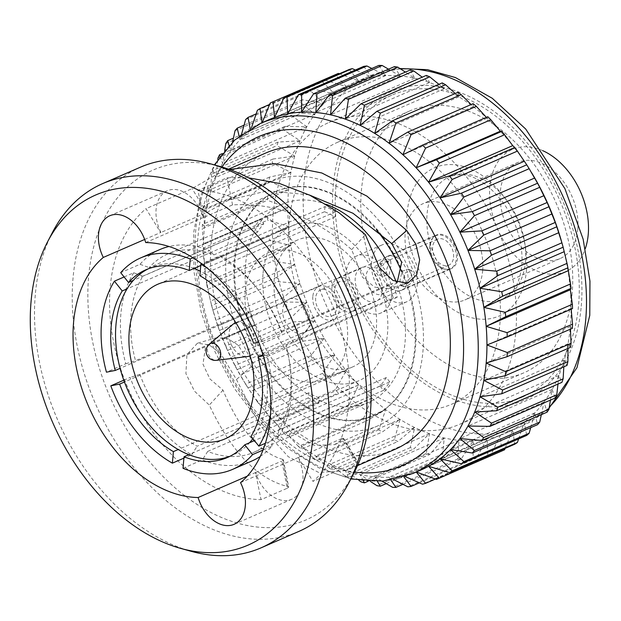 <?xml version="1.0" encoding="UTF-8"?>
<svg xmlns="http://www.w3.org/2000/svg" width="621" height="621" viewBox="0 0 621 621"><rect width="100%" height="100%" fill="white"/><g stroke="black" fill="none" stroke-linecap="round" stroke-linejoin="round"><path stroke-width="0.47" stroke-dasharray="3.1 2.33" d="M391.641 295.588A30.988 21.145 -113.5 0 0 380.875 264.554A30.988 21.145 -113.5 0 0 356.431 256.069A30.988 21.145 -113.5 0 0 345.913 273.395A30.988 21.145 -113.5 0 0 356.679 304.43A30.988 21.145 -113.5 0 0 381.131 312.906A30.988 21.145 -113.5 0 0 391.641 295.588M417.304 284.434A30.988 21.145 -113.5 0 0 406.538 253.399A30.988 21.145 -113.5 0 0 382.094 244.915A30.988 21.145 -113.5 0 0 371.575 262.241A30.988 21.145 -113.5 0 0 382.342 293.275A30.988 21.145 -113.5 0 0 406.794 301.759A30.988 21.145 -113.5 0 0 417.304 284.434M430.376 245.248A18.374 12.536 66.5 0 1 436.61 234.979A18.374 12.536 66.5 0 1 451.11 240.009A18.374 12.536 66.5 0 1 457.498 258.406A18.374 12.536 66.5 0 1 451.257 268.683A18.374 12.536 66.5 0 1 436.765 263.653A18.374 12.536 66.5 0 1 430.376 245.248M380.883 266.758A18.374 12.536 66.5 0 1 387.116 256.481A18.374 12.536 66.5 0 1 401.616 261.511A18.374 12.536 66.5 0 1 407.997 279.916A18.374 12.536 66.5 0 1 401.764 290.193A18.374 12.536 66.5 0 1 387.263 285.163A18.374 12.536 66.5 0 1 380.883 266.758M382.334 291.07A18.374 12.536 -113.5 0 0 375.953 272.666A18.374 12.536 -113.5 0 0 361.453 267.635A18.374 12.536 -113.5 0 0 355.22 277.913A18.374 12.536 -113.5 0 0 361.601 296.31A18.374 12.536 -113.5 0 0 376.101 301.34A18.374 12.536 -113.5 0 0 382.334 291.07M309.863 322.563A18.374 12.536 -113.5 0 0 303.483 304.158A18.374 12.536 -113.5 0 0 288.982 299.128A18.374 12.536 -113.5 0 0 282.749 309.405A18.374 12.536 -113.5 0 0 289.13 327.81A18.374 12.536 -113.5 0 0 303.63 332.84A18.374 12.536 -113.5 0 0 309.863 322.563M542.762 150.67A66.672 45.496 -113.5 0 0 512.472 149.351A66.672 45.496 -113.5 0 0 489.853 186.626A66.672 45.496 -113.5 0 0 513.016 253.391A66.672 45.496 -113.5 0 0 565.622 271.641A66.672 45.496 -113.5 0 0 585.316 248.602M482.664 270.624A52.49 35.816 -113.5 0 0 464.43 218.056A52.49 35.816 -113.5 0 0 423.017 203.688A52.49 35.816 -113.5 0 0 405.21 233.038A52.49 35.816 -113.5 0 0 423.444 285.598A52.49 35.816 -113.5 0 0 464.857 299.966A52.49 35.816 -113.5 0 0 482.664 270.624M577.778 229.289A52.49 35.816 -113.5 0 0 559.544 176.729A52.49 35.816 -113.5 0 0 518.131 162.36A52.49 35.816 -113.5 0 0 500.316 191.703A52.49 35.816 -113.5 0 0 518.551 244.27A52.49 35.816 -113.5 0 0 559.963 258.631A52.49 35.816 -113.5 0 0 577.778 229.289M274.249 278.619A69.179 47.204 -113.5 0 0 298.282 347.9A69.179 47.204 -113.5 0 0 352.868 366.832A69.179 47.204 -113.5 0 0 376.342 328.16A69.179 47.204 -113.5 0 0 352.309 258.872A69.179 47.204 -113.5 0 0 297.723 239.939A69.179 47.204 -113.5 0 0 274.249 278.619M245.256 291.218A69.179 47.204 -113.5 0 0 269.289 360.498A69.179 47.204 -113.5 0 0 323.875 379.431A69.179 47.204 -113.5 0 0 347.349 340.758A69.179 47.204 -113.5 0 0 323.316 271.47A69.179 47.204 -113.5 0 0 268.73 252.537A69.179 47.204 -113.5 0 0 245.256 291.218M263.079 273.201A84.316 57.528 66.5 0 1 291.691 226.06A84.316 57.528 66.5 0 1 358.216 249.137A84.316 57.528 66.5 0 1 387.504 333.578A84.316 57.528 66.5 0 1 358.899 380.712A84.316 57.528 66.5 0 1 292.375 357.634A84.316 57.528 66.5 0 1 263.079 273.201M124.107 276.958L133.74 272.774L142.908 276.112A108.093 73.759 -113.5 0 0 131.023 314.443A108.093 73.759 -113.5 0 0 135.51 360.716L246.63 312.425A108.093 73.759 -113.5 0 0 250.985 326.079L254.897 325.303A102.325 69.824 66.5 0 1 250.55 311.649L246.63 312.425M326.429 204.387A108.093 73.759 -113.5 0 0 282.213 204.247A108.093 73.759 -113.5 0 0 245.536 264.686A108.093 73.759 -113.5 0 0 283.083 372.934A108.093 73.759 -113.5 0 0 368.377 402.524A108.093 73.759 -113.5 0 0 405.055 342.093A108.093 73.759 -113.5 0 0 396.19 282.074M389.786 381.892L386.324 377.537A102.325 69.824 66.5 0 1 380.036 386.029L383.506 390.384A108.093 73.759 -113.5 0 0 389.786 381.892L278.666 430.182A108.093 73.759 -113.5 0 0 290.543 391.851A108.093 73.759 -113.5 0 0 289.386 361.298A108.093 73.759 -113.5 0 0 286.064 345.579L286.126 346.72L266.797 355.119A115.296 78.673 -113.5 0 1 271.703 404.931A115.296 78.673 -113.5 0 1 270.531 414.091M383.506 390.384L272.378 438.674A108.093 73.759 -113.5 0 1 253.865 452.29L368.377 402.524M318.86 403.114L319.31 397.983A102.325 69.824 66.5 0 1 308.676 392.821L308.226 397.952A108.093 73.759 -113.5 0 0 318.86 403.114L207.732 451.405A108.093 73.759 -113.5 0 0 253.865 452.29M308.226 397.952L197.098 446.243A108.093 73.759 -113.5 0 1 139.857 374.37L250.985 326.079M144.677 239.458L160.87 232.417A133.274 90.938 -113.5 0 0 160.66 232.596L146.005 208.664A161.646 110.297 -113.5 0 0 110.212 287.143A161.646 110.297 -113.5 0 0 261.037 499.641L287.228 488.261L281.849 461.054L283.323 459.85L282.656 459.385L287.896 486.561C257.614 479.187 231.416 452.018 209.308 405.078L194.482 391.16L185.904 373.547L186.921 354.676L197.393 343.25L209.106 344.826L220.595 353.419L236.461 379.501L259.399 424.671L288.284 456.714L318.682 472.465L345.99 470.633L357.572 462.862L343.172 438.752L343.452 438.209M397.168 282.47L388.63 288.773L374.595 287.112L362.54 277.276L351.672 249.642C315.328 217.42 275.623 202.508 232.565 204.899L203.471 217.544A133.274 90.938 -113.5 0 0 203.284 217.536A33.146 22.62 -113.5 0 0 167.352 190.748A33.146 22.62 -113.5 0 0 156.104 209.277A33.146 22.62 -113.5 0 0 160.87 232.417M401.671 271.695A122.29 83.447 66.5 0 1 414.828 347.481A122.29 83.447 66.5 0 1 373.337 415.853A122.29 83.447 66.5 0 1 276.842 382.373A122.29 83.447 66.5 0 1 234.358 259.904A122.29 83.447 66.5 0 1 275.856 191.532A122.29 83.447 66.5 0 1 376.287 229.607M415.527 347.178A122.29 83.447 -113.5 0 0 373.05 224.701A122.29 83.447 -113.5 0 0 276.555 191.229A122.29 83.447 -113.5 0 0 235.056 259.601A122.29 83.447 -113.5 0 0 277.54 382.07A122.29 83.447 -113.5 0 0 374.036 415.542A122.29 83.447 -113.5 0 0 415.527 347.178M273.093 214.455A164.456 112.215 66.5 0 1 328.897 122.508A164.456 112.215 66.5 0 1 458.655 167.523A164.456 112.215 66.5 0 1 515.787 332.219A164.456 112.215 66.5 0 1 459.99 424.166A164.456 112.215 66.5 0 1 330.225 379.152A164.456 112.215 66.5 0 1 273.093 214.455M335.907 187.154A164.456 112.215 66.5 0 1 391.704 95.207A164.456 112.215 66.5 0 1 521.469 140.23A164.456 112.215 66.5 0 1 578.601 304.927A164.456 112.215 66.5 0 1 522.797 396.873A164.456 112.215 66.5 0 1 393.031 351.859A164.456 112.215 66.5 0 1 335.907 187.154M309.025 194.839L267.496 190.818L228.458 200.164L206.762 212.561L160.66 232.596M203.284 217.536L145.718 242.555M226.261 255.968A133.274 90.938 66.5 0 1 271.478 181.456A133.274 90.938 66.5 0 1 376.637 217.94A133.274 90.938 66.5 0 1 422.932 351.408A133.274 90.938 66.5 0 1 377.715 425.921A133.274 90.938 66.5 0 1 272.557 389.437A133.274 90.938 66.5 0 1 226.261 255.968M52.412 232.518A198.596 135.51 -113.5 0 0 35.312 294.618A198.596 135.51 -113.5 0 0 190.919 551.238M140.408 167.196A198.596 135.51 -113.5 0 0 73.022 278.224A198.596 135.51 -113.5 0 0 142.015 477.114A198.596 135.51 -113.5 0 0 298.717 531.475M220.765 166.684A190.919 130.27 -113.5 0 0 88.617 276.663A190.919 130.27 -113.5 0 0 187.426 497.755A190.919 130.27 -113.5 0 0 353.916 473.078M265.99 152.913A161.646 110.297 -113.5 0 0 211.14 243.285A161.646 110.297 -113.5 0 0 267.294 405.164A161.646 110.297 -113.5 0 0 394.84 449.418M282.656 459.385C259.407 452.468 239.52 429.383 223.001 390.12L209.914 378.926L202.989 364.248L205.334 348.039L216.387 337.793L227.69 338.554L238.192 345.16L251.404 366.421L268.559 404.434L290.62 431.611L313.923 445.358L334.688 444.613L343.172 438.752L341.659 438.612L356.159 462.614L312.961 481.384A161.646 110.297 -113.5 0 0 348.761 402.897A161.646 110.297 -113.5 0 0 197.936 190.406L227.03 177.761L248.586 177.823M356.159 462.614L357.572 462.862L357.968 462.203L343.475 438.201M287.896 486.561L288.726 487.05L287.228 488.261M269.204 119.597A190.919 130.27 -113.5 0 0 262.046 123.09A190.919 130.27 -113.5 0 0 250.527 130.565A190.919 130.27 -113.5 0 0 240.04 139.841A190.919 130.27 -113.5 0 0 230.709 150.81A190.919 130.27 -113.5 0 0 222.636 163.362A190.919 130.27 -113.5 0 0 215.898 177.342A190.919 130.27 -113.5 0 0 210.589 192.619A190.919 130.27 -113.5 0 0 206.746 209.005A190.919 130.27 -113.5 0 0 204.425 226.331A190.919 130.27 -113.5 0 0 203.649 244.41A190.919 130.27 -113.5 0 0 204.425 263.04A190.919 130.27 -113.5 0 0 206.746 282.012A190.919 130.27 -113.5 0 0 210.581 301.131A190.919 130.27 -113.5 0 0 213.593 312.565A190.919 130.27 -113.5 0 0 215.891 320.172A190.919 130.27 -113.5 0 0 222.621 338.934A190.919 130.27 -113.5 0 0 230.694 357.215A190.919 130.27 -113.5 0 0 240.024 374.812A190.919 130.27 -113.5 0 0 242.369 378.787A190.919 130.27 -113.5 0 0 250.511 391.525A190.919 130.27 -113.5 0 0 262.031 407.182A190.919 130.27 -113.5 0 0 274.466 421.605A190.919 130.27 -113.5 0 0 287.678 434.638A190.919 130.27 -113.5 0 0 301.519 446.134A190.919 130.27 -113.5 0 0 315.841 455.977A190.919 130.27 -113.5 0 0 330.481 464.05A190.919 130.27 -113.5 0 0 345.292 470.268A190.919 130.27 -113.5 0 0 360.095 474.56A190.919 130.27 -113.5 0 0 374.742 476.889A190.919 130.27 -113.5 0 0 389.064 477.215A190.919 130.27 -113.5 0 0 402.905 475.539A190.919 130.27 -113.5 0 0 416.117 471.89A190.919 130.27 -113.5 0 0 421.395 469.794M532.391 174.02A190.919 130.27 -113.5 0 0 524.248 161.289A190.919 130.27 -113.5 0 0 512.729 145.632A190.919 130.27 -113.5 0 0 500.293 131.21A190.919 130.27 -113.5 0 0 487.089 118.176A190.919 130.27 -113.5 0 0 473.241 106.672A190.919 130.27 -113.5 0 0 458.927 96.837A190.919 130.27 -113.5 0 0 444.279 88.756A190.919 130.27 -113.5 0 0 429.476 82.539A190.919 130.27 -113.5 0 0 414.665 78.246A190.919 130.27 -113.5 0 0 400.025 75.925A190.919 130.27 -113.5 0 0 385.703 75.599A190.919 130.27 -113.5 0 0 371.855 77.268A190.919 130.27 -113.5 0 0 358.651 80.924A190.919 130.27 -113.5 0 0 353.372 83.02A190.919 130.27 -113.5 0 0 346.215 86.521A190.919 130.27 -113.5 0 0 334.688 93.996A190.919 130.27 -113.5 0 0 324.201 103.265A190.919 130.27 -113.5 0 0 314.87 114.241A190.919 130.27 -113.5 0 0 306.797 126.785A190.919 130.27 -113.5 0 0 300.067 140.773A190.919 130.27 -113.5 0 0 294.75 156.042A190.919 130.27 -113.5 0 0 290.915 172.428A190.919 130.27 -113.5 0 0 288.594 189.762A190.919 130.27 -113.5 0 0 287.81 207.833A190.919 130.27 -113.5 0 0 288.586 226.463A190.919 130.27 -113.5 0 0 290.907 245.442A190.919 130.27 -113.5 0 0 294.742 264.554A190.919 130.27 -113.5 0 0 300.059 283.595A190.919 130.27 -113.5 0 0 306.79 302.357A190.919 130.27 -113.5 0 0 314.863 320.638A190.919 130.27 -113.5 0 0 324.193 338.235A190.919 130.27 -113.5 0 0 334.672 354.948A190.919 130.27 -113.5 0 0 346.192 370.605A190.919 130.27 -113.5 0 0 358.627 385.028A190.919 130.27 -113.5 0 0 371.839 398.061A190.919 130.27 -113.5 0 0 385.68 409.565A190.919 130.27 -113.5 0 0 400.002 419.4A190.919 130.27 -113.5 0 0 414.642 427.473A190.919 130.27 -113.5 0 0 429.453 433.691A190.919 130.27 -113.5 0 0 444.256 437.991A190.919 130.27 -113.5 0 0 458.903 440.312A190.919 130.27 -113.5 0 0 473.225 440.638A190.919 130.27 -113.5 0 0 487.066 438.969A190.919 130.27 -113.5 0 0 500.278 435.313A190.919 130.27 -113.5 0 0 505.556 433.217A190.919 130.27 -113.5 0 0 512.713 429.716A190.919 130.27 -113.5 0 0 524.233 422.241A190.919 130.27 -113.5 0 0 534.72 412.965A190.919 130.27 -113.5 0 0 544.05 401.997A190.919 130.27 -113.5 0 0 552.131 389.452A190.919 130.27 -113.5 0 0 558.861 375.464A190.919 130.27 -113.5 0 0 564.178 360.196A190.919 130.27 -113.5 0 0 568.013 343.809A190.919 130.27 -113.5 0 0 570.334 326.475L572.352 328.323M133.74 272.774A115.296 78.673 -113.5 0 0 120.878 313.962A115.296 78.673 -113.5 0 0 125.784 363.782L106.455 372.181M265.361 443.285L278.161 437.727A115.296 78.673 -113.5 0 0 291.032 396.532A115.296 78.673 -113.5 0 0 289.797 363.937A115.296 78.673 -113.5 0 0 286.126 346.72M572.158 293.05A142.838 97.466 66.5 0 1 523.689 372.91A142.838 97.466 66.5 0 1 410.986 333.811A142.838 97.466 66.5 0 1 361.368 190.763A142.838 97.466 66.5 0 1 409.837 110.903A142.838 97.466 66.5 0 1 522.54 150.003A142.838 97.466 66.5 0 1 572.158 293.05M289.044 222.194A142.838 97.466 -113.5 0 0 338.662 365.241A142.838 97.466 -113.5 0 0 451.374 404.341A142.838 97.466 -113.5 0 0 499.835 324.48A142.838 97.466 -113.5 0 0 450.217 181.433A142.838 97.466 -113.5 0 0 337.514 142.333A142.838 97.466 -113.5 0 0 289.044 222.194M206.995 267.884A115.296 78.673 -113.5 0 1 262.45 341.465L258.747 342.194M262.45 341.465L281.779 333.066A115.296 78.673 -113.5 0 0 256.807 288.028A115.296 78.673 -113.5 0 0 220.199 255.751L201.747 263.77M220.199 255.751L224.476 260.052A108.093 73.759 -113.5 0 1 258.46 290.123A108.093 73.759 -113.5 0 1 281.717 331.932L281.779 333.066M260.929 348.234A102.325 69.824 -113.5 0 0 258.476 341.1A102.325 69.824 -113.5 0 0 204.697 273.582L199.869 275.677M281.717 331.932L392.845 283.634L388.925 284.41L253.64 343.196M123.789 380.192L130.131 377.428A115.296 78.673 -113.5 0 0 191.703 454.751L183.901 458.135M139.857 374.37L130.131 377.428M191.703 454.751L197.098 446.243M263.351 355.794L266.797 355.119M278.666 430.182L278.161 437.727M252.887 438.651A102.325 69.824 -113.5 0 0 255.868 434.226L251.039 436.33M386.324 377.537L255.868 434.226A102.325 69.824 -113.5 0 0 262.823 354.754M125.784 363.782L135.51 360.716M183.016 468.304L202.337 459.905A115.296 78.673 -113.5 0 0 251.909 460.992M260.261 456.451A115.296 78.673 -113.5 0 0 271.882 446.22L263.001 450.078M271.882 446.22L272.378 438.674M207.732 451.405L202.337 459.905M229.801 456.381A102.325 69.824 -113.5 0 0 232.246 455.395A102.325 69.824 -113.5 0 0 249.58 442.719M338.018 73.534A205.737 140.385 -113.5 0 0 335.456 74.691L346.215 86.521L325.303 80.225A205.737 140.385 -113.5 0 0 322.633 81.956L334.688 93.996L313.31 89.059A205.737 140.385 -113.5 0 0 310.88 91.202L324.201 103.265L302.481 99.779A205.737 140.385 -113.5 0 0 300.323 102.325L314.87 114.241L292.949 112.285A205.737 140.385 -113.5 0 0 291.078 115.196L306.797 126.785L284.806 126.436A205.737 140.385 -113.5 0 0 283.246 129.673L300.067 140.773L278.138 142.069A205.737 140.385 -113.5 0 0 276.912 145.609L294.75 156.042L273.03 159.023A205.737 140.385 -113.5 0 0 272.138 162.818L290.915 172.428L269.53 177.101A205.737 140.385 -113.5 0 0 268.994 181.115L288.594 189.762L267.682 196.12A205.737 140.385 -113.5 0 0 267.504 200.304L287.81 207.833L267.504 215.86A205.737 140.385 -113.5 0 0 267.682 220.176L288.586 226.463L268.994 236.104A205.737 140.385 -113.5 0 0 269.53 240.498L290.907 245.442L272.138 256.644A205.737 140.385 -113.5 0 0 273.023 261.068L294.742 264.554L276.904 277.238A205.737 140.385 -113.5 0 0 278.13 281.647L300.059 283.595L283.23 297.669A205.737 140.385 -113.5 0 0 284.791 302.008L306.79 302.357L291.063 317.711A205.737 140.385 -113.5 0 0 292.933 321.942L314.863 320.638L300.308 337.141A205.737 140.385 -113.5 0 0 302.474 341.216L324.193 338.235L310.865 355.755A205.737 140.385 -113.5 0 0 313.295 359.629L334.672 354.948L322.617 373.345A205.737 140.385 -113.5 0 0 325.288 376.97L346.192 370.605L335.433 389.716A205.737 140.385 -113.5 0 0 338.313 393.054L358.627 385.028L349.181 404.69A205.737 140.385 -113.5 0 0 352.239 407.71L371.839 398.061L363.704 418.104A205.737 140.385 -113.5 0 0 366.91 420.766L385.68 409.565L378.841 429.81A205.737 140.385 -113.5 0 0 382.156 432.084L400.002 419.4L394.436 439.676A205.737 140.385 -113.5 0 0 397.82 441.547L414.642 427.473L410.302 447.601A205.737 140.385 -113.5 0 0 413.733 449.045L429.453 433.691L426.278 453.493A205.737 140.385 -113.5 0 0 429.709 454.487L444.256 437.991L442.191 457.297A205.737 140.385 -113.5 0 0 445.575 457.832L458.903 440.312L457.856 458.958A205.737 140.385 -113.5 0 0 461.17 459.035L473.225 440.638L473.101 458.461A205.737 140.385 -113.5 0 0 476.307 458.073L487.066 438.969L487.772 455.814A205.737 140.385 -113.5 0 0 490.831 454.968L500.278 435.313L501.698 451.056L436.423 479.42M505.137 448.385L512.713 429.716L514.731 444.217M518.62 438.915L524.233 422.241L526.724 435.391M530.707 427.636L534.72 412.965L537.553 424.663M541.341 414.657L544.05 401.997L547.085 412.158M550.447 400.087L552.131 389.452L555.228 398.014M557.961 384.089L558.861 375.464L561.896 382.373M563.829 366.801L564.178 360.196L567.004 365.42M568.005 348.428L568.013 343.809L570.505 347.341M570.458 329.146L570.334 326.475A190.919 130.27 -113.5 0 0 571.11 308.404L572.531 308.583M571.188 309.173L571.11 308.404A190.919 130.27 -113.5 0 0 570.334 289.774A190.919 130.27 -113.5 0 0 568.021 270.795A190.919 130.27 -113.5 0 0 564.178 251.684A190.919 130.27 -113.5 0 0 561.174 240.249M487.796 116.74L487.089 118.176L486.359 117.361M473.124 103.684L473.241 106.672L471.137 104.545M457.879 92.358L458.927 96.837L455.271 93.492M442.214 82.896L444.279 88.756L438.915 84.332M426.301 75.405L429.476 82.539L422.233 77.175M410.326 69.956L414.665 78.246L405.389 72.098M394.459 66.61L400.025 75.925L388.536 69.187M378.864 65.415L385.703 75.599L371.824 68.473M363.727 66.369L371.855 77.268L355.391 69.994M349.204 69.474L358.651 80.924L339.338 73.759M410.302 447.601L345.028 475.965A205.737 140.385 -113.5 0 0 348.459 477.409L413.733 449.045M426.278 453.493L361.011 481.865M368.106 481.259L429.709 454.487M394.436 439.676L329.161 468.04A205.737 140.385 -113.5 0 0 332.553 469.911L397.82 441.547M442.191 457.297L376.916 485.661M386.223 483.627L445.575 457.832M457.856 458.958L392.581 487.322M402.936 484.341L461.17 459.035M473.101 458.461L407.834 486.825M419.377 482.82L476.307 458.073M487.772 455.814L422.497 484.186M435.422 479.047L490.831 454.968M270.182 103.055L335.456 74.691M325.303 80.225L269.623 104.429M257.366 110.321L322.633 81.956M313.31 89.059L256.139 113.899M245.613 119.566L310.88 91.202M302.481 99.779L244.053 125.178M235.049 130.689L300.323 102.325M292.949 112.285L233.418 138.157M225.803 143.56L291.078 115.196M284.806 126.436L222.07 153.697M217.971 158.037L283.246 129.673M278.138 142.069L212.863 170.433A205.737 140.385 -113.5 0 0 211.637 173.973L276.912 145.609M273.03 159.023L207.756 187.387A205.737 140.385 -113.5 0 0 206.871 191.183L272.138 162.818M269.53 177.101L204.262 205.473A205.737 140.385 -113.5 0 0 203.719 209.479L268.994 181.115M267.682 196.12L202.407 224.484A205.737 140.385 -113.5 0 0 202.229 228.668L267.504 200.304M267.504 215.86L202.229 244.224A205.737 140.385 -113.5 0 0 202.407 248.54L267.682 220.176M268.994 236.104L203.719 264.476A205.737 140.385 -113.5 0 0 204.255 268.87L269.53 240.498M272.138 256.644L206.863 285.008A205.737 140.385 -113.5 0 0 207.756 289.433L273.023 261.068M276.904 277.238L211.629 305.602A205.737 140.385 -113.5 0 0 212.809 309.848A205.737 140.385 -113.5 0 0 212.856 310.011L278.13 281.647M283.23 297.669L217.963 326.033A205.737 140.385 -113.5 0 0 219.524 330.38L284.791 302.008M291.063 317.711L225.796 346.076A205.737 140.385 -113.5 0 0 227.666 350.306L292.933 321.942M300.308 337.141L235.041 365.505A205.737 140.385 -113.5 0 0 237.199 369.58L302.474 341.216M310.865 355.755L245.59 384.12A205.737 140.385 -113.5 0 0 248.02 387.993L313.295 359.629M322.617 373.345L257.342 401.709A205.737 140.385 -113.5 0 0 260.013 405.334L325.288 376.97M335.433 389.716L270.166 418.08A205.737 140.385 -113.5 0 0 273.046 421.418L338.313 393.054M349.181 404.69L283.913 433.054A205.737 140.385 -113.5 0 0 286.972 436.074L352.239 407.71M363.704 418.104L298.429 446.468A205.737 140.385 -113.5 0 0 301.635 449.13L366.91 420.766M378.841 429.81L313.574 458.174A205.737 140.385 -113.5 0 0 316.889 460.448L382.156 432.084M358.977 480.375L345.292 470.268L348.459 477.409M345.028 475.965L330.481 464.05L332.553 469.911M370.364 481.36L360.095 474.56L363.386 480.895M381.946 481.128L374.742 476.889L377.389 481.376M393.567 479.536L389.064 477.215L390.92 480.025M405.055 476.501L402.905 475.539L403.883 476.881M250.154 128.671L250.527 130.565L251.404 127.942M239.155 136.278L240.04 139.841L241.499 134.462M229.102 145.524L230.709 150.81L232.58 142.03M220.075 156.345L222.636 163.362L224.678 150.468M212.863 170.433L215.898 177.342L217.8 159.566M207.756 187.387L210.589 192.619L211.637 173.973M204.262 205.473L206.746 209.005L206.871 191.183M202.407 224.484L204.425 226.331L203.719 209.479M202.229 244.224L203.649 244.41L202.229 228.668M203.719 264.476L204.425 263.04L202.407 248.54M206.863 285.008L204.255 268.87M211.629 305.602L207.756 289.433M217.963 326.033L212.856 310.011M225.796 346.076L219.524 330.38M235.041 365.505L227.666 350.306M245.59 384.12L237.199 369.58M257.342 401.709L248.02 387.993M270.166 418.08L262.031 407.182L260.013 405.334M283.913 433.054L274.466 421.605L273.046 421.418M298.429 446.468L287.678 434.638L286.972 436.074M313.574 458.174L301.519 446.134L301.635 449.13M329.161 468.04L315.841 455.977L316.889 460.448M229.615 169.486L217.148 174.144L192.106 188.629L146.005 208.664M240.537 482.641L298.103 457.623A33.146 22.62 -113.5 0 1 291.622 499.3A33.146 22.62 -113.5 0 1 255.689 472.503A133.274 90.938 -113.5 0 1 255.503 472.503L261.037 499.641M298.103 457.623A133.274 90.938 -113.5 0 0 298.313 457.452L312.961 481.384M203.471 217.544L197.936 190.406M414.642 427.473L330.481 464.05M400.002 419.4L315.841 455.977M385.68 409.565L301.519 446.134M371.839 398.061L287.678 434.638M358.627 385.028L274.466 421.605M346.192 370.605L262.031 407.182M334.672 354.948L250.511 391.525M324.193 338.235L240.024 374.812M314.863 320.638L230.694 357.215M306.79 302.357L222.621 338.934M300.059 283.595L215.891 320.172M294.742 264.554L210.581 301.131M290.907 245.442L206.746 282.012M288.586 226.463L204.425 263.04M287.81 207.833L203.649 244.41M288.594 189.762L204.425 226.331M290.915 172.428L206.746 209.005M294.75 156.042L210.589 192.619M300.067 140.773L215.898 177.342M306.797 126.785L222.636 163.362M314.87 114.241L230.709 150.81M324.201 103.265L240.04 139.841M334.688 93.996L250.527 130.565M346.215 86.521L262.046 123.09M358.651 80.924L274.482 117.501M371.855 77.268L287.694 113.845M385.703 75.599L301.534 112.176M400.025 75.925L315.856 112.502M414.665 78.246L330.504 114.823M429.476 82.539L345.307 119.116M444.279 88.756L360.118 125.333M458.927 96.837L374.758 133.406M473.241 106.672L389.08 143.249M487.089 118.176L402.92 154.745M571.11 308.404L486.949 344.973M570.334 326.475L486.173 363.052M568.013 343.809L483.852 380.378M564.178 360.196L480.01 396.772M558.861 375.464L474.7 412.041M552.131 389.452L467.962 426.029M544.05 401.997L459.889 438.573M534.72 412.965L450.559 449.542M524.233 422.241L440.072 458.818M512.713 429.716L428.552 466.293M500.278 435.313L416.117 471.89M487.066 438.969L402.905 475.539M473.225 440.638L389.064 477.215M458.903 440.312L374.742 476.889M444.256 437.991L360.095 474.56M429.453 433.691L345.292 470.268M255.503 472.503L281.849 461.054M223.001 390.12L209.308 405.078M251.404 366.421L236.461 379.501M341.659 438.612L298.313 457.452M232.565 204.899L227.03 177.761M351.672 249.642L365.373 234.684M206.762 212.561L192.106 188.629M255.689 472.503L247.243 476.175M193.015 257.777L209.564 250.589A115.296 78.673 -113.5 0 0 169.021 246.498M160.001 249.502A115.296 78.673 -113.5 0 0 140.028 264.282L120.699 272.681M142.908 276.112L254.036 227.822L257.505 232.176A102.325 69.824 66.5 0 1 263.793 223.684L260.323 219.329A108.093 73.759 -113.5 0 0 254.036 227.822M260.323 219.329L149.195 267.62A108.093 73.759 -113.5 0 1 167.701 254.012L282.213 204.247M324.962 206.599L324.519 211.73A102.325 69.824 66.5 0 1 335.154 216.892L335.596 211.761A108.093 73.759 -113.5 0 0 324.962 206.599L213.841 254.897A108.093 73.759 -113.5 0 0 167.701 254.012M335.596 211.761L224.476 260.052M388.925 284.41A102.325 69.824 66.5 0 1 393.272 298.064L397.192 297.288A108.093 73.759 -113.5 0 0 392.845 283.634M397.192 297.288L286.064 345.579M140.028 264.282L149.195 267.62M213.841 254.897L209.564 250.589M194.062 268.419A102.325 69.824 -113.5 0 0 150.678 267.698A102.325 69.824 -113.5 0 0 148.287 268.815M335.154 216.892L204.697 273.582A102.325 69.824 -113.5 0 0 200.257 271.198M324.519 211.73L200.754 265.509M319.31 397.983L188.854 454.673M308.676 392.821L178.219 449.519M257.505 232.176L127.049 288.866M263.793 223.684L133.336 280.374M380.036 386.029L254.447 440.607M254.897 325.303L124.448 381.993M250.55 311.649L120.094 368.346M393.272 298.064L263.009 354.669M388.296 263.785L387.388 258.887L381.364 261.27L376.217 269.033L379.524 275.087L385.858 272.836L388.296 263.785M379.043 270.399L384.609 262.862L390.593 260.44L391.121 265.151L389.119 274.412L382.73 276.648L379.043 270.399M412.057 275.313L408.37 269.072L401.973 271.292L399.978 280.56L400.506 285.272L406.507 282.842L412.057 275.313M414.882 276.687L411.568 270.624L405.241 272.875L402.804 281.934L403.712 286.824L409.728 284.441L414.882 276.687M429.81 245.737A18.017 12.296 -113.5 0 0 436.066 263.785A18.017 12.296 -113.5 0 0 450.279 268.714A18.017 12.296 -113.5 0 0 456.396 258.639A18.017 12.296 -113.5 0 0 450.14 240.599A18.017 12.296 -113.5 0 0 435.919 235.67A18.017 12.296 -113.5 0 0 429.81 245.737M331.847 288.315A18.017 12.296 -113.5 0 0 338.103 306.355A18.017 12.296 -113.5 0 0 352.317 311.284A18.017 12.296 -113.5 0 0 358.433 301.216A18.017 12.296 -113.5 0 0 352.177 283.168A18.017 12.296 -113.5 0 0 337.956 278.239A18.017 12.296 -113.5 0 0 331.847 288.315M386.992 286.203A14.182 9.68 -113.5 0 0 382.062 271.998A14.182 9.68 -113.5 0 0 370.869 268.117A14.182 9.68 -113.5 0 0 366.056 276.042A14.182 9.68 -113.5 0 0 370.985 290.248A14.182 9.68 -113.5 0 0 382.179 294.137A14.182 9.68 -113.5 0 0 386.992 286.203M453.571 257.273A14.182 9.68 -113.5 0 0 448.641 243.067A14.182 9.68 -113.5 0 0 437.448 239.178A14.182 9.68 -113.5 0 0 432.635 247.111A14.182 9.68 -113.5 0 0 437.564 261.317A14.182 9.68 -113.5 0 0 448.758 265.198A14.182 9.68 -113.5 0 0 453.571 257.273M209.386 344.119A9.02 6.156 -113.5 0 0 207.375 348.513A9.02 6.156 -113.5 0 0 213.329 359.738A9.02 6.156 -113.5 0 0 216.434 360.335M233.131 324.185A18.017 12.296 -113.5 0 0 229.11 332.957A18.017 12.296 -113.5 0 0 247.205 356.57M250.178 355.647A18.017 12.296 -113.5 0 0 255.697 345.858A18.017 12.296 -113.5 0 0 249.743 328.16A18.017 12.296 -113.5 0 0 235.833 322.648M312.821 296.582A18.017 12.296 -113.5 0 0 319.085 314.622A18.017 12.296 -113.5 0 0 333.298 319.551A18.017 12.296 -113.5 0 0 339.408 309.483A18.017 12.296 -113.5 0 0 333.151 291.435A18.017 12.296 -113.5 0 0 318.938 286.506A18.017 12.296 -113.5 0 0 312.821 296.582M334.672 289.681A14.182 9.68 -113.5 0 0 339.602 303.886A14.182 9.68 -113.5 0 0 350.795 307.775A14.182 9.68 -113.5 0 0 355.608 299.842A14.182 9.68 -113.5 0 0 350.679 285.637A14.182 9.68 -113.5 0 0 339.485 281.755A14.182 9.68 -113.5 0 0 334.672 289.681M315.647 297.948A14.182 9.68 -113.5 0 0 320.576 312.153A14.182 9.68 -113.5 0 0 331.769 316.042A14.182 9.68 -113.5 0 0 336.582 308.109A14.182 9.68 -113.5 0 0 331.653 293.904A14.182 9.68 -113.5 0 0 320.459 290.023A14.182 9.68 -113.5 0 0 315.647 297.948M221.876 166.995A179.492 122.469 -113.5 0 0 197.975 236.896A179.492 122.469 -113.5 0 0 354.444 472.053M260.525 123.369A190.919 130.27 -113.5 0 0 195.747 230.104A190.919 130.27 -113.5 0 0 262.062 421.302A190.919 130.27 -113.5 0 0 412.709 473.567M400.576 68.939A190.919 130.27 -113.5 0 0 368.75 76.336A190.919 130.27 -113.5 0 0 303.972 183.071A190.919 130.27 -113.5 0 0 370.295 374.269A190.919 130.27 -113.5 0 0 520.941 426.534A190.919 130.27 -113.5 0 0 549.313 407.081M581.256 306.215A168.058 114.675 -113.5 0 0 470.299 96.961A168.058 114.675 -113.5 0 0 333.244 185.865A168.058 114.675 -113.5 0 0 444.209 395.127A168.058 114.675 -113.5 0 0 581.256 306.215M525.467 261.651A66.672 45.496 -113.5 0 0 502.311 194.878A66.672 45.496 -113.5 0 0 449.705 176.628A66.672 45.496 -113.5 0 0 427.077 213.903A66.672 45.496 -113.5 0 0 450.241 280.676A66.672 45.496 -113.5 0 0 502.847 298.926A66.672 45.496 -113.5 0 0 525.467 261.651M526.422 270.857A80.854 55.168 -113.5 0 0 473.039 170.185A80.854 55.168 -113.5 0 0 407.104 212.956A80.854 55.168 -113.5 0 0 460.487 313.636A80.854 55.168 -113.5 0 0 526.422 270.857M350.857 478.962L318.829 467.83L287.834 448.354L259.322 421.55L234.622 388.762L214.905 351.579L201.119 311.827L193.931 271.424L193.713 232.324L200.599 196.135L214.377 164.899M399.947 68.527L368.75 76.336L353.372 83.02M382.094 244.915L356.431 256.069M387.116 256.481L436.61 234.979M288.982 299.128L361.453 267.635M512.472 149.351L449.705 176.628C467.799 170.418 486.22 179.927 504.966 205.147C517.611 224.903 523.224 245.016 521.803 265.493C520.445 277.626 517.076 286.591 511.696 292.382L502.847 298.926L565.622 271.641M518.131 162.36L423.017 203.688M352.868 366.832L323.875 379.431M291.691 226.06L157.858 284.216M276.555 191.229L275.856 191.532M391.704 95.207L328.897 122.508M271.478 181.456L228.45 200.156M357.486 465.649L345.998 470.64M549.181 407.912L520.941 426.534L505.556 433.217M523.689 372.91L451.374 404.341M409.837 110.903L337.514 142.333M258.46 290.123L256.807 288.028M289.386 361.298L289.797 363.937M232.246 455.395L227.41 457.498M213.593 312.565L212.809 309.848M242.369 378.787L243.207 380.176M228.637 169.145L217.14 174.136M216.387 337.793L197.393 343.25M388.63 288.773L407.632 283.316M377.715 425.921L334.688 444.62M283.339 459.843L288.726 487.05M522.797 396.873L459.99 424.166M374.036 415.542L373.337 415.853M291.622 499.3L234.055 524.318M167.352 190.748L109.785 215.759M150.678 267.698L145.842 269.793M358.899 380.712L225.066 438.876M297.723 239.939L268.73 252.537M559.963 258.631L464.857 299.966M303.63 332.84L376.101 301.34M401.764 290.193L451.257 268.683M406.794 301.759L381.131 312.906M390.593 260.44L387.388 258.887M411.576 270.624L408.37 269.064M450.279 268.714L352.317 311.284M437.448 239.178L370.869 268.117M333.298 319.551L250.185 355.67M350.795 307.775L331.769 316.042M339.485 281.755L320.459 290.023M318.938 286.506L235.825 322.625M448.758 265.198L382.179 294.137M435.919 235.67L337.956 278.239M403.704 286.832L400.506 285.272M382.722 276.648L379.524 275.095"/><path stroke-width="0.93" d="M585.316 248.602A66.672 45.496 -113.5 0 0 588.242 234.365A66.672 45.496 -113.5 0 0 542.762 150.67M253.671 391.735A84.316 57.528 -113.5 0 0 224.383 307.302A84.316 57.528 -113.5 0 0 157.858 284.216A84.316 57.528 -113.5 0 0 129.246 331.358A84.316 57.528 -113.5 0 0 158.534 415.798A84.316 57.528 -113.5 0 0 225.066 438.876A84.316 57.528 -113.5 0 0 253.671 391.735M103.303 257.436A133.274 90.938 -113.5 0 0 73.581 322.315A133.274 90.938 -113.5 0 0 198.122 497.522A33.146 22.62 -113.5 0 0 234.055 524.318A33.146 22.62 -113.5 0 0 240.537 482.641A133.274 90.938 -113.5 0 0 270.259 417.754A133.274 90.938 -113.5 0 0 145.718 242.555A33.146 22.62 -113.5 0 0 109.785 215.759A33.146 22.62 -113.5 0 0 98.537 234.296A33.146 22.62 -113.5 0 0 103.303 257.436L144.677 239.458M376.287 229.607A122.29 83.447 66.5 0 1 401.671 271.695M397.168 282.47L401.694 262.217L391.773 243.572L352.976 213.275L309.025 194.839M31.05 301.682A190.919 130.27 -113.5 0 0 180.641 548.382A190.919 130.27 -113.5 0 0 312.79 438.395A190.919 130.27 -113.5 0 0 213.981 217.303A190.919 130.27 -113.5 0 0 47.491 241.98A190.919 130.27 -113.5 0 0 31.05 301.682M180.641 548.382L190.919 551.238A198.596 135.51 -113.5 0 0 260.999 547.869A198.596 135.51 -113.5 0 0 328.385 436.835A198.596 135.51 -113.5 0 0 259.392 237.944A198.596 135.51 -113.5 0 0 102.69 183.583A198.596 135.51 -113.5 0 0 52.412 232.518L47.491 241.98M260.999 547.869L298.717 531.475A198.596 135.51 -113.5 0 0 348.994 482.54A198.596 135.51 -113.5 0 0 366.103 420.448A198.596 135.51 -113.5 0 0 210.488 163.82A198.596 135.51 -113.5 0 0 140.408 167.196L102.69 183.583M348.994 482.54L353.916 473.078A190.919 130.27 -113.5 0 0 370.357 413.384A190.919 130.27 -113.5 0 0 220.765 166.684L210.488 163.82M357.486 465.649L394.84 449.418A161.646 110.297 -113.5 0 0 449.682 359.039A161.646 110.297 -113.5 0 0 393.528 197.16A161.646 110.297 -113.5 0 0 265.99 152.913L228.637 169.145M214.377 164.899L234.73 140.036L260.525 123.369A190.919 130.27 -113.5 0 1 411.164 175.627A190.919 130.27 -113.5 0 1 477.487 366.825A190.919 130.27 -113.5 0 1 412.709 473.567L421.395 469.794A190.919 130.27 -113.5 0 0 428.552 466.293A190.919 130.27 -113.5 0 0 440.072 458.818A190.919 130.27 -113.5 0 0 450.559 449.542A190.919 130.27 -113.5 0 0 459.889 438.573A190.919 130.27 -113.5 0 0 467.962 426.029A190.919 130.27 -113.5 0 0 474.7 412.041A190.919 130.27 -113.5 0 0 480.01 396.772A190.919 130.27 -113.5 0 0 483.852 380.378A190.919 130.27 -113.5 0 0 486.173 363.052L505.766 371.692L571.041 343.328L570.458 329.146M148.287 268.815A102.325 69.824 -113.5 0 0 133.336 280.374A102.325 69.824 -113.5 0 0 127.049 288.866A102.325 69.824 -113.5 0 0 115.956 324.907A102.325 69.824 -113.5 0 0 120.094 368.346L115.265 370.442L106.455 372.181A115.296 78.673 -113.5 0 1 114.419 281.173L122.221 290.97A102.325 69.824 -113.5 0 0 111.12 327.011A102.325 69.824 -113.5 0 0 115.265 370.442M258.747 342.194L253.64 343.196A102.325 69.824 -113.5 0 0 199.869 275.677L200.878 264.15A115.296 78.673 -113.5 0 1 206.995 267.884M201.747 263.77L200.878 264.15M110.802 385.827L119.612 384.096A102.325 69.824 -113.5 0 0 173.391 451.614L172.382 463.15A115.296 78.673 -113.5 0 1 110.802 385.827L123.789 380.192M183.901 458.135L172.382 463.15M120.094 368.346A102.325 69.824 -113.5 0 0 124.448 381.993A102.325 69.824 -113.5 0 0 178.219 449.519L173.391 451.614M124.448 381.993L119.612 384.096M270.531 414.091A115.296 78.673 -113.5 0 1 258.841 446.126L251.039 436.33A102.325 69.824 -113.5 0 0 257.987 356.85L263.351 355.794M258.841 446.126L265.361 443.285M263.009 354.669L257.987 356.85M114.419 281.173L124.107 276.958M127.049 288.866L122.221 290.97M232.58 469.391A115.296 78.673 -113.5 0 1 183.016 468.304L184.026 456.777A102.325 69.824 -113.5 0 0 227.41 457.498A102.325 69.824 -113.5 0 0 244.752 444.822L252.553 454.619A115.296 78.673 -113.5 0 1 232.58 469.391L251.909 460.992A115.296 78.673 -113.5 0 0 260.261 456.451M263.001 450.078L252.553 454.619M178.219 449.519A102.325 69.824 -113.5 0 0 188.854 454.673L184.026 456.777M188.854 454.673A102.325 69.824 -113.5 0 0 229.801 456.381M254.447 440.607L244.752 444.822M396.19 282.074A108.093 73.759 -113.5 0 0 326.429 204.387M501.698 451.056A205.737 140.385 -113.5 0 0 502.016 450.916A205.737 140.385 -113.5 0 0 504.578 449.759L505.137 448.385M461.45 463.755A205.737 140.385 -113.5 0 0 463.879 461.605L529.154 433.241A205.737 140.385 -113.5 0 1 526.724 435.391L461.45 463.755L440.072 458.818L452.127 470.85A205.737 140.385 -113.5 0 1 449.457 472.581L514.731 444.217A205.737 140.385 -113.5 0 0 517.402 442.486L518.62 438.915M529.154 433.241L530.707 427.636M481.811 440.522A205.737 140.385 -113.5 0 0 483.681 437.619L548.956 409.255A205.737 140.385 -113.5 0 1 547.085 412.158L481.811 440.522L459.889 438.573L474.436 450.489A205.737 140.385 -113.5 0 1 472.278 453.027L537.553 424.663A205.737 140.385 -113.5 0 0 539.711 422.125L541.341 414.657M548.956 409.255L550.447 400.087M496.621 410.737A205.737 140.385 -113.5 0 0 497.856 407.205L563.123 378.841A205.737 140.385 -113.5 0 1 561.896 382.373L496.621 410.737L474.7 412.041L491.522 423.142A205.737 140.385 -113.5 0 1 489.961 426.379L555.228 398.014A205.737 140.385 -113.5 0 0 556.789 394.77L557.961 384.089M563.123 378.841L563.829 366.801M571.041 343.328A205.737 140.385 -113.5 0 1 570.505 347.341L505.23 375.705L483.852 380.378L502.622 389.996A205.737 140.385 -113.5 0 1 501.729 393.792L567.004 365.42A205.737 140.385 -113.5 0 0 567.889 361.632L568.005 348.428M507.078 356.695L486.173 363.052A190.919 130.27 -113.5 0 0 486.949 344.973L507.264 352.503A205.737 140.385 -113.5 0 1 507.078 356.695L572.352 328.323A205.737 140.385 -113.5 0 0 572.531 324.139L571.11 308.404M507.264 336.955L486.949 344.973A190.919 130.27 -113.5 0 0 486.173 326.343L507.085 332.639A205.737 140.385 -113.5 0 1 507.264 336.955L572.531 308.583A205.737 140.385 -113.5 0 0 572.352 304.274L570.334 289.774L571.041 288.338A205.737 140.385 -113.5 0 0 570.505 283.944L567.897 267.806A205.737 140.385 -113.5 0 0 567.012 263.382L563.131 247.212A205.737 140.385 -113.5 0 0 561.951 242.966A205.737 140.385 -113.5 0 0 561.904 242.803L556.804 226.781A205.737 140.385 -113.5 0 0 555.244 222.434L548.972 206.739A205.737 140.385 -113.5 0 0 547.101 202.508L539.727 187.301A205.737 140.385 -113.5 0 0 537.561 183.234L529.17 168.687A205.737 140.385 -113.5 0 0 526.74 164.821L517.417 151.105A205.737 140.385 -113.5 0 0 514.747 147.48L512.729 145.632L504.594 134.734A205.737 140.385 -113.5 0 0 501.721 131.388L500.293 131.21L490.854 119.76A205.737 140.385 -113.5 0 0 487.796 116.74L422.521 145.104A205.737 140.385 -113.5 0 1 425.579 148.124L416.132 167.779L436.447 159.76L501.721 131.388M561.951 242.966L561.174 240.249A190.919 130.27 -113.5 0 0 558.869 232.642A190.919 130.27 -113.5 0 0 552.139 213.872A190.919 130.27 -113.5 0 0 544.066 195.599A190.919 130.27 -113.5 0 0 534.735 178.002A190.919 130.27 -113.5 0 0 532.391 174.02L531.56 172.63M486.359 117.361L476.33 106.346A205.737 140.385 -113.5 0 0 473.124 103.684L407.85 132.048A205.737 140.385 -113.5 0 1 411.055 134.71L402.92 154.745L422.521 145.104M471.137 104.545L461.193 94.64A205.737 140.385 -113.5 0 0 457.879 92.358L392.604 120.722A205.737 140.385 -113.5 0 1 395.919 123.005L389.08 143.249L407.85 132.048M455.271 93.492L445.599 84.767A205.737 140.385 -113.5 0 0 442.214 82.896L376.939 111.268A205.737 140.385 -113.5 0 1 380.331 113.131L374.758 133.406L392.604 120.722M438.915 84.332L429.732 76.841A205.737 140.385 -113.5 0 0 426.301 75.405L361.034 103.769A205.737 140.385 -113.5 0 1 364.457 105.213L360.118 125.333L376.939 111.268M422.233 77.175L413.757 70.949A205.737 140.385 -113.5 0 0 410.326 69.956L345.051 98.32A205.737 140.385 -113.5 0 1 348.482 99.313L345.307 119.116L361.034 103.769M405.389 72.098L397.844 67.153A205.737 140.385 -113.5 0 0 394.459 66.61L329.184 94.982A205.737 140.385 -113.5 0 1 332.577 95.518L330.504 114.823L345.051 98.32M388.536 69.187L382.179 65.492A205.737 140.385 -113.5 0 0 378.864 65.415L313.589 93.779A205.737 140.385 -113.5 0 1 316.912 93.856L315.856 112.502L329.184 94.982M371.824 68.473L366.933 65.981A205.737 140.385 -113.5 0 0 363.727 66.369L298.453 94.734A205.737 140.385 -113.5 0 1 301.659 94.353L301.534 112.176L313.589 93.779M355.391 69.994L352.262 68.628A205.737 140.385 -113.5 0 0 349.204 69.474L283.929 97.839A205.737 140.385 -113.5 0 1 286.987 96.992L287.694 113.845L298.453 94.734M339.338 73.759L338.336 73.394A205.737 140.385 -113.5 0 0 338.018 73.534L272.743 101.898A205.737 140.385 -113.5 0 0 270.182 103.055L262.046 123.09L260.028 108.59A205.737 140.385 -113.5 0 0 257.366 110.321L251.404 127.942M358.977 480.375L361.011 481.865A205.737 140.385 -113.5 0 0 364.434 482.859L368.106 481.259M370.364 481.36L376.916 485.661A205.737 140.385 -113.5 0 0 380.308 486.196L386.223 483.627M381.946 481.128L392.581 487.322A205.737 140.385 -113.5 0 0 395.895 487.4L402.936 484.341M393.567 479.536L407.834 486.825A205.737 140.385 -113.5 0 0 411.04 486.437L419.377 482.82M405.055 476.501L422.497 484.186A205.737 140.385 -113.5 0 0 425.556 483.34L435.422 479.047M425.556 483.34L416.117 471.89L436.423 479.42A205.737 140.385 -113.5 0 0 436.742 479.28A205.737 140.385 -113.5 0 0 439.303 478.123L504.578 449.759M452.127 470.85L517.402 442.486M474.436 450.489L539.711 422.125M491.522 423.142L556.789 394.77M502.622 389.996L567.889 361.632M505.23 375.705A205.737 140.385 -113.5 0 0 505.766 371.692M507.264 352.503L572.531 324.139M507.085 332.639L572.352 304.274M571.041 288.338L505.773 316.702A205.737 140.385 -113.5 0 0 505.238 312.309L570.505 283.944M567.897 267.806L502.63 296.17A205.737 140.385 -113.5 0 0 501.737 291.746L567.012 263.382M563.131 247.212L497.863 275.577A205.737 140.385 -113.5 0 0 496.629 271.167L561.904 242.803M556.804 226.781L491.529 255.146A205.737 140.385 -113.5 0 0 489.969 250.799L555.244 222.434M548.972 206.739L483.697 235.103A205.737 140.385 -113.5 0 0 481.826 230.872L547.101 202.508M539.727 187.301L474.452 215.666A205.737 140.385 -113.5 0 0 472.294 211.598L537.561 183.234M529.17 168.687L463.895 197.059A205.737 140.385 -113.5 0 0 461.465 193.185L526.74 164.821M517.417 151.105L452.142 179.469A205.737 140.385 -113.5 0 0 449.48 175.844L514.747 147.48M504.594 134.734L439.326 163.098A205.737 140.385 -113.5 0 0 436.447 159.76M490.854 119.76L425.579 148.124M476.33 106.346L411.055 134.71M461.193 94.64L395.919 123.005M445.599 84.767L380.331 113.131M429.732 76.841L364.457 105.213M413.757 70.949L348.482 99.313M397.844 67.153L332.577 95.518M382.179 65.492L316.912 93.856M366.933 65.981L301.659 94.353M352.262 68.628L286.987 96.992M338.336 73.394L273.061 101.759A205.737 140.385 -113.5 0 0 272.743 101.898M269.623 104.429L260.028 108.59M256.139 113.899L248.035 117.423A205.737 140.385 -113.5 0 0 245.613 119.566L241.499 134.462M244.053 125.178L237.214 128.143A205.737 140.385 -113.5 0 0 235.049 130.689L232.58 142.03M233.418 138.157L227.674 140.649A205.737 140.385 -113.5 0 0 225.803 143.56L224.678 150.468M222.07 153.697L219.531 154.8A205.737 140.385 -113.5 0 0 217.971 158.037L217.8 159.566M363.386 480.895L364.434 482.859M377.389 481.376L380.308 486.196M390.92 480.025L395.895 487.4M403.883 476.881L411.04 486.437M449.457 472.581L428.552 466.293L439.303 478.123M472.278 453.027L450.559 449.542L463.879 461.605M489.961 426.379L467.962 426.029L483.681 437.619M501.729 393.792L480.01 396.772L497.856 407.205M505.773 316.702L486.173 326.343A190.919 130.27 -113.5 0 0 483.852 307.372L505.238 312.309M502.63 296.17L483.852 307.372A190.919 130.27 -113.5 0 0 480.017 288.26L501.737 291.746M497.863 275.577L480.017 288.26A190.919 130.27 -113.5 0 0 474.708 269.211L496.629 271.167M491.529 255.146L474.708 269.211A190.919 130.27 -113.5 0 0 467.978 250.449L489.969 250.799M483.697 235.103L467.978 250.449A190.919 130.27 -113.5 0 0 459.905 232.169L481.826 230.872M474.452 215.666L459.905 232.169A190.919 130.27 -113.5 0 0 450.574 214.579L472.294 211.598M463.895 197.059L450.574 214.579A190.919 130.27 -113.5 0 0 440.087 197.858L461.465 193.185M452.142 179.469L440.087 197.858A190.919 130.27 -113.5 0 0 428.568 182.201L449.48 175.844M439.326 163.098L428.568 182.201A190.919 130.27 -113.5 0 0 416.132 167.779A190.919 130.27 -113.5 0 0 402.92 154.745A190.919 130.27 -113.5 0 0 389.08 143.249A190.919 130.27 -113.5 0 0 374.758 133.406A190.919 130.27 -113.5 0 0 360.118 125.333A190.919 130.27 -113.5 0 0 345.307 119.116A190.919 130.27 -113.5 0 0 330.504 114.823A190.919 130.27 -113.5 0 0 315.856 112.502A190.919 130.27 -113.5 0 0 301.534 112.176A190.919 130.27 -113.5 0 0 287.694 113.845A190.919 130.27 -113.5 0 0 274.482 117.501L283.929 97.839M273.061 101.759L274.482 117.501A190.919 130.27 -113.5 0 0 269.204 119.597L260.525 123.369M248.035 117.423L250.154 128.671M237.214 128.143L239.155 136.278M227.674 140.649L229.102 145.524M219.531 154.8L220.075 156.345M248.586 177.823L279.473 183.467L309.918 195.273L338.88 212.63L365.373 234.684L379.617 267.977L393 280.475L407.632 283.316L416.683 274.793L419.656 259.912L415.829 244.162L406.716 230.492L366.957 196.151L321.802 172.98L274.777 163.649L229.615 169.486M500.293 131.21L416.132 167.779M512.729 145.632L428.568 182.201M524.248 161.289L440.087 197.858M534.735 178.002L450.574 214.579M544.066 195.599L459.905 232.169M552.139 213.872L467.978 250.449M558.869 232.642L474.708 269.211M564.178 251.684L480.017 288.26M568.021 270.795L483.852 307.372M570.334 289.774L486.173 326.343M391.773 243.572L406.716 230.492M247.243 476.175L198.122 497.522M140.672 257.901A115.296 78.673 -113.5 0 1 190.243 258.988L189.234 270.515A102.325 69.824 -113.5 0 0 145.842 269.793A102.325 69.824 -113.5 0 0 128.508 282.477L120.699 272.681A115.296 78.673 -113.5 0 1 140.672 257.901L160.001 249.502A115.296 78.673 -113.5 0 1 169.021 246.498M190.243 258.988L193.015 257.777M200.257 271.198A102.325 69.824 -113.5 0 0 194.062 268.419L189.234 270.515M133.336 280.374L128.508 282.477M249.58 442.719A102.325 69.824 -113.5 0 0 252.887 438.651M262.823 354.754A102.325 69.824 -113.5 0 0 260.929 348.234M200.754 265.509L194.062 268.419M209.386 344.119A9.222 9.222 0 0 0 216.434 360.335A9.02 6.156 -113.5 0 0 220.68 354.971A9.02 6.156 -113.5 0 0 214.726 343.739A9.02 6.156 -113.5 0 0 209.386 344.119L233.131 324.185A18.017 12.296 -113.5 0 1 235.227 322.881A18.017 12.296 -113.5 0 1 235.833 322.648M216.434 360.335L247.205 356.57A18.017 12.296 -113.5 0 0 249.588 355.934A18.017 12.296 -113.5 0 0 250.178 355.647M354.444 472.053A179.492 122.469 -113.5 0 0 462.855 365.427A179.492 122.469 -113.5 0 0 377.498 163.47A179.492 122.469 -113.5 0 0 221.876 166.995M549.313 407.081A190.919 130.27 -113.5 0 0 585.719 319.792A190.919 130.27 -113.5 0 0 400.576 68.939M549.181 407.912L576.971 367.702L589.771 315.352L589.95 281.127L583.166 239.264L564.924 188.66L525.7 129.028L492.259 98.273L455.403 77.547L427.489 69.676L399.947 68.527M502.016 450.916L436.742 479.28M412.709 473.567L382.932 481.05L350.857 478.962M250.185 355.67L249.588 355.934M235.825 322.625L235.227 322.881"/></g></svg>
